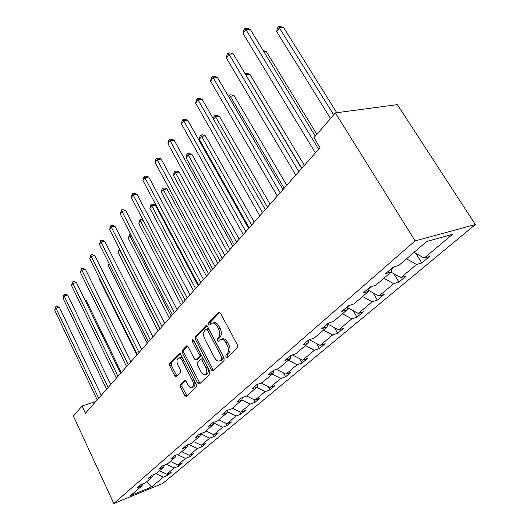 <?xml version="1.0" encoding="UTF-8"?>
<svg xmlns="http://www.w3.org/2000/svg" width="530" height="530" viewBox="0 0 530 530"><rect width="100%" height="100%" fill="white"/><g stroke="black" fill="none" stroke-linecap="round" stroke-linejoin="round"><path stroke-width="0.79" d="M225.886 356.981L227.204 357.584L237.46 347.812L237.486 345.083L220.44 313.184L218.565 312.415L208.76 322.664L208.76 324.532L209.873 325.201L212.02 323.24C213.868 322.571 215.591 323.591 217.181 326.294L218.572 328.911C220.189 332.495 220.182 335.364 218.552 337.511L217.273 338.789L217.273 340.664L218.42 341.346L220.533 339.465C222.434 338.783 224.197 339.836 225.84 342.612L227.244 345.262C228.881 348.879 228.867 351.748 227.198 353.861L225.899 355.113L225.886 356.981M221.248 339.246L222.116 338.975C224.018 338.292 225.787 339.339 227.43 342.115L228.834 344.758C230.47 348.369 230.451 351.238 228.781 353.351L227.476 354.596L227.847 356.968M219.758 312.375L210.344 322.2L210.622 324.473M212.782 323.015L213.603 322.77C215.458 322.107 217.181 323.121 218.771 325.824L220.162 328.434C221.778 332.012 221.772 334.874 220.135 337.027L218.857 338.306L219.181 340.624M180.485 384.72L180.511 387.172L184.751 395.546L186.255 396.546L196.272 387.039L196.259 384.535L180.829 354.398L179.359 353.45L169.726 363.467L169.766 365.912L174.807 375.883L176.265 376.85L180.505 372.623L180.478 370.145L177.934 365.15C176.556 361.831 176.695 359.492 178.358 358.134C179.743 357.651 181.055 358.499 182.287 360.685L192.416 380.487C193.801 383.806 193.675 386.138 192.019 387.476C190.581 387.973 189.223 387.085 187.945 384.826L186.269 381.527L184.771 380.547L180.485 384.72L182.002 384.21L182.028 386.655L186.977 395.89M415.103 240.878L335.357 112.903L313.945 137.687L320.014 147.658L85.449 413.201L82.084 406L73.379 416.07L113.811 503.5L415.103 240.878L475.337 224.535L162.644 483.499L113.811 503.5M211.397 370.053L213.199 370.921L224.064 360.572L224.077 357.916L207.561 326.579L205.984 325.632L195.365 336.669L195.378 339.26L211.397 370.053L212.954 369.536L213.716 370.43M209.827 374.134L199.485 383.985L197.75 383.104L182.267 352.9L182.24 350.383L186.633 345.851L188.137 346.799L194.47 359.075L196.007 360.042L199.094 357.008L199.081 354.431L192.41 341.572L192.542 339.657L193.609 340.32L209.827 371.55L209.827 374.134M142.656 483.917L142.119 485.659L137.528 487.514L140.861 484.645L145.465 482.784L152.72 476.563L148.069 478.424L151.547 475.43L156.211 473.568L163.777 467.076L159.073 468.944L162.697 465.817L167.427 463.942L175.331 457.165L170.561 459.033L174.357 455.767L179.14 453.892L187.408 446.803L182.578 448.678L186.547 445.253L191.396 443.385L200.042 435.958L195.153 437.833L199.306 434.249L204.222 432.381L213.285 424.603L208.33 426.471L212.689 422.715L217.664 420.846L227.171 412.691L222.149 414.559L226.727 410.611L231.762 408.749L241.746 400.183L236.665 402.045L241.475 397.897L246.576 396.036L257.077 387.033L251.929 388.881L256.99 384.522L262.151 382.673L273.208 373.193L268.001 375.028L273.334 370.43L278.561 368.602L290.215 358.605L284.941 360.42L290.572 355.57L295.859 353.755L308.162 343.201L302.829 344.997L308.778 339.876L314.124 338.087L327.136 326.924L321.743 328.693L328.037 323.267L333.45 321.511L347.223 309.686L341.777 311.421L348.449 305.671L353.914 303.948L368.529 291.407L363.03 293.097L370.119 286.988L375.637 285.312L391.167 271.989L385.615 273.626L393.161 267.12L398.726 265.503L426.756 241.455L452.421 234.399L424.192 258.09L429.426 256.566L421.794 262.946L416.573 264.49L400.899 277.647L406.099 276.07L398.911 282.073L393.724 283.669L378.957 296.065L384.117 294.441L377.333 300.106L372.186 301.742L358.247 313.449L363.361 311.786L356.955 317.139L351.854 318.815L338.677 329.879L343.745 328.183L337.676 333.251L332.628 334.953L320.147 345.434L325.162 343.712L319.418 348.515L314.416 350.244L302.584 360.175L307.546 358.439L302.087 362.997L297.144 364.739L285.902 374.173L290.818 372.418L285.63 376.75L280.734 378.513L270.048 387.483L274.911 385.714L269.975 389.841L265.132 391.61L254.963 400.15L259.766 398.375L255.062 402.303L250.279 404.085L240.58 412.221L245.33 410.432L240.845 414.182L236.115 415.97L226.867 423.735L231.557 421.946L227.277 425.524L222.6 427.319L213.762 434.733L218.4 432.944L214.305 436.362L209.688 438.158L201.234 445.253L205.819 443.458L201.903 446.73L197.339 448.526L189.25 455.316L193.781 453.521L190.025 456.655L185.513 458.45L177.769 464.949L182.24 463.16L178.643 466.168L174.185 467.957L166.758 474.191L171.177 472.409L167.732 475.291L163.326 477.073L151.527 486.984L130.612 495.53L142.119 485.659M159.47 470.772L166.758 474.191M166.48 464.32L174.185 467.957M153.269 474.741L152.72 476.563M170.342 461.438L177.769 464.949M177.384 454.581L185.513 458.45M164.346 465.161L163.777 467.076M181.691 451.706L189.25 455.316M188.753 444.405L197.339 448.526M175.914 455.157L175.331 457.165M193.536 441.543L201.234 445.253M200.645 433.778L209.688 438.158M188.004 444.69L187.408 446.803M205.912 430.923L213.762 434.733M213.716 422.98L222.6 427.319M200.658 433.739L200.042 435.958M218.863 419.813L226.867 423.735M227.43 411.684L236.115 415.97M213.915 422.258L213.285 424.603M232.418 408.179L240.58 412.221M241.826 399.872L250.279 404.085M227.814 410.213L227.171 412.691M246.635 395.99L254.963 400.15M256.692 387.357L265.132 391.61M242.402 397.56L241.746 400.183M261.204 383.011L270.048 387.483M272.115 374.127L280.734 378.513M257.739 384.25L257.077 387.033M276.441 369.337L285.902 374.173M288.34 360.208L297.144 364.739M273.884 370.238L273.208 373.193M292.434 354.928L302.584 360.175M305.426 345.553L314.416 350.244M290.897 355.458L290.215 358.605M309.692 339.564L309.341 339.684M309.414 339.809L320.147 345.434M323.433 330.097L332.628 334.953M308.851 339.849L308.162 343.201M328.964 322.962L327.686 324.029M327.699 324.055L338.677 329.879M342.453 313.78L351.854 318.815M327.792 323.479L327.136 326.924M347.733 306.797L349.383 305.373M347.574 307.705L358.247 313.449M362.573 296.522L372.186 301.742M347.839 306.194L347.223 309.686M368.999 288.479L371.06 286.703M368.681 290.46L378.957 296.065M383.879 278.243L393.724 283.669M369.099 287.869L368.529 291.407M391.591 269.021L394.108 266.848M390.981 272.148L400.899 277.647M406.49 258.845L416.573 264.49M391.677 268.399L391.167 271.989M414.029 252.373L424.192 258.09M335.357 112.903L397.381 104.622L475.337 224.535M95.758 401.528L82.084 406M156.005 473.648L163.326 477.073M151.527 486.984L146.711 481.717M415.884 253.413L421.794 262.946M393.85 273.738L398.911 282.073M372.988 292.812L377.333 300.106M353.218 310.739L356.955 317.139M334.456 327.639L337.676 333.251M316.642 343.592L319.418 348.515M299.702 358.684L302.087 362.997M283.577 372.988L285.63 376.75M268.206 386.555L269.975 389.841M253.552 399.448L255.062 402.303M239.553 411.711L240.845 414.182M226.177 423.404L227.277 425.524M213.385 434.554L214.305 436.362M201.135 445.2L201.903 446.73M189.343 455.277L190.025 456.655M178 464.856L178.643 466.168M167.122 474.045L167.732 475.291M206.905 325.784L196.928 336.199L196.941 338.789L212.954 369.536M221.739 359.095L221.745 357.24L207.296 329.786L206.19 329.117L204.739 330.581C203.182 332.707 203.189 335.517 204.759 339.008L214.518 357.651C216.134 360.433 217.89 361.493 219.771 360.831L221.739 359.095L223.315 358.585L223.322 356.73L221.745 357.24M206.349 329.07L207.767 328.653L208.873 329.315L223.322 356.73M220.719 360.519L221.964 359.877L220.394 360.387M223.315 358.585L221.964 359.877M187.514 346.017L183.777 349.906L183.804 352.423L200.029 383.468M197.372 359.605L200.645 356.511L200.638 353.941L193.967 341.101L192.41 341.572M193.808 340.704L193.967 341.101M201.102 371.927C202.414 374.22 203.825 375.108 205.329 374.584C207.071 373.18 207.223 370.775 205.792 367.376L202.082 360.228L200.327 359.386L197.425 362.275L197.438 364.825L201.102 371.927M206.415 374.22L206.879 374.067C208.621 372.663 208.78 370.265 207.343 366.859L205.792 367.376M200.704 359.188L202.076 358.75L203.639 359.724L207.343 366.859M185.593 380.686L182.002 384.21M193.139 387.092L193.549 386.953C195.086 385.807 195.312 383.68 194.232 380.573M183.512 359.638C182.32 357.849 181.108 357.187 179.889 357.651L178.829 357.988M180.22 353.623L171.243 362.984L171.283 365.428L176.96 376.194M336.775 112.718L283.603 27.467L279.529 27.686L276.693 31.634L330.528 118.495M333.721 114.805L278.522 26.586L280.151 26.5L283.603 27.467M276.693 31.634L277.389 28.163L278.522 26.586M315.31 136.111L250.167 29.223L245.847 29.448L318.623 149.221M243.084 33.509L243.82 29.938L244.92 28.315L245.847 29.448L243.084 33.509L315.37 152.905M244.92 28.315L246.649 28.223L250.167 29.223M316.841 134.335L266.259 51.483L263.841 51.662M263.191 50.595L266.259 51.483M304.352 165.38L249.829 74.233L245.721 74.776M301.762 168.315L244.999 73.405L246.589 73.259L249.829 74.233M301.61 168.487L233.253 53.874L229 54.186L298.827 171.634M226.383 58.022L227.112 54.53L228.152 52.993L229 54.186L226.383 58.022L295.767 175.105M228.152 52.993L229.854 52.874L233.253 53.874M282.947 189.614L217.26 77.188L213.067 77.572L280.165 192.768M210.595 81.203L211.311 77.791L212.298 76.34L213.067 77.572L210.595 81.203L277.269 196.04M212.298 76.34L213.974 76.188L217.26 77.188M286.75 185.308L234.24 95.811L230.318 96.228L229.251 97.712M284.153 188.249L229.536 95.002L231.106 94.837L234.24 95.811M228.543 96.493L229.536 95.002M265.318 209.575L202.115 99.269L197.975 99.719L262.529 212.729M195.636 103.158L196.339 99.826L197.273 98.447L197.975 99.719L195.636 103.158L259.799 215.823M197.273 98.447L198.929 98.269L202.115 99.269M270.061 204.196L219.433 116.302L215.564 116.779L213.663 119.429M267.464 207.144L214.842 115.527L216.392 115.335L219.433 116.302M213.457 119.064L213.928 116.805L214.842 115.527M248.63 228.463L187.746 120.217L183.672 120.721L245.847 231.61M181.445 123.987L182.141 120.727L183.029 119.422L183.672 120.721L181.445 123.987L243.257 234.545M183.029 119.422L184.659 119.217L187.746 120.217M254.221 222.136L205.355 135.793L201.532 136.323L199.346 139.364L249.16 227.867M251.624 225.078L201.532 136.323L200.877 135.037L202.4 134.832L205.355 135.793M199.346 139.364L200.002 136.256L200.877 135.037M232.822 246.364L174.098 140.112L170.077 140.669L230.047 249.504M167.964 143.769L168.653 140.582L169.494 139.337L170.077 140.669L167.964 143.769L227.589 252.287M169.494 139.337L171.104 139.118L174.098 140.112M239.162 239.182L191.946 154.356L188.177 154.926L186.096 157.827L234.22 244.774M236.565 242.124L188.177 154.926L187.567 153.62L189.077 153.395L191.946 154.356M186.096 157.827L186.739 154.786L187.567 153.62M217.817 263.35L161.12 159.033L157.158 159.636L215.048 266.484M155.144 162.584L155.827 159.464L156.628 158.284L157.158 159.636L155.144 162.584L212.715 269.121M156.628 158.284L158.212 158.046L161.12 159.033M224.826 255.414L179.166 172.051L175.443 172.661L173.456 175.43L220.003 260.866M222.236 258.342L175.443 172.661L174.887 171.342L176.371 171.097L179.166 172.051M173.456 175.43L174.092 172.449L174.887 171.342M203.553 279.495L148.764 177.053L144.856 177.689L200.797 282.616M142.941 180.505L143.61 177.451L144.372 176.318L144.856 177.689L142.941 180.505L198.578 285.127M144.372 176.318L145.935 176.066L148.764 177.053M211.165 270.876L166.963 188.938L163.293 189.588L161.398 192.231L206.455 276.209M208.588 273.798L163.293 189.588L162.783 188.249L164.247 187.991L166.963 188.938M161.398 192.231L162.021 189.303L162.783 188.249M189.985 294.859L136.978 194.225L133.129 194.907L187.242 297.959M131.301 197.591L131.963 194.59L132.692 193.516L133.129 194.907L131.301 197.591L185.129 300.351M132.692 193.516L134.229 193.245L136.978 194.225M198.127 285.637L155.303 205.077L151.686 205.759L149.871 208.283L193.529 290.837M195.563 288.539L151.686 205.759L151.216 204.401L152.666 204.136L155.303 205.077M149.871 208.283L150.493 205.415L151.216 204.401M177.053 309.493L125.736 210.622L121.94 211.331L174.33 312.574M120.191 213.895L121.542 209.926L121.94 211.331L120.191 213.895L172.316 314.853M121.542 209.926L123.059 209.648L125.736 210.622M183.128 302.617L140.582 221.215L138.847 223.633L181.187 304.816M143.392 220.665L140.582 221.215L140.152 219.857L141.583 219.572L143.107 220.129M138.847 223.633L139.463 220.825L140.152 219.857M164.724 323.452L114.99 226.284L111.247 227.019L162.021 326.513M109.578 229.47L110.889 225.608L111.247 227.019L109.578 229.47L160.1 328.686M110.889 225.608L112.386 225.316L114.99 226.284M171.236 316.079L129.956 236.016L128.3 238.334L169.381 318.179M131.453 235.704L129.956 236.016L129.565 234.644L130.778 234.393M128.3 238.334L129.565 234.644M152.951 336.775L104.715 241.263L101.025 242.024L150.268 339.823M99.428 244.37L100.7 240.607L101.025 242.024L99.428 244.37L148.433 341.896M100.7 240.607L102.177 240.302L104.715 241.263M159.868 328.951L119.773 250.2L118.183 252.419L158.086 330.965M120.098 250.127L119.429 248.815M118.183 252.419L119.416 248.822M141.702 349.515L94.877 255.599L91.239 256.387L139.032 352.536M89.716 258.633L90.948 254.963L91.239 256.387L89.716 258.633L137.277 354.524M90.948 254.963L92.399 254.652L94.877 255.599M109.531 264.47L108.484 265.927L147.267 343.215M108.484 265.927L109.028 263.476M130.936 361.705L85.449 269.339L81.865 270.148L128.286 364.7M80.401 272.301L81.6 268.717L81.865 270.148L80.401 272.301L126.61 366.601M81.6 268.717L83.038 268.399L85.449 269.339M99.521 278.409L99.176 278.893L136.892 354.961M99.176 278.893L99.355 278.078M120.628 373.372L76.413 282.517L72.875 283.345L117.998 376.346M71.471 285.412L72.643 281.914L72.875 283.345L71.471 285.412L116.388 378.168M72.643 281.914L74.054 281.582L76.413 282.517M130.976 361.659L94.93 288.592M110.743 384.561L67.734 295.17L64.249 296.012L108.14 387.509M62.898 297.993L64.037 294.574L64.249 296.012L62.898 297.993L106.596 389.258M64.037 294.574L65.428 294.243L67.734 295.17M121.337 372.57L86.291 300.616L85.337 300.854M84.959 300.086L86.291 300.616M101.263 395.294L59.4 307.32L55.961 308.175L98.679 398.222M54.663 310.083L55.769 306.744L55.961 308.175L54.663 310.083L97.202 399.892M55.769 306.744L57.147 306.4L59.4 307.32M228.781 353.351L227.198 353.861M228.834 344.758L227.244 345.262M227.43 342.115L225.84 342.612M218.857 338.306L217.273 338.789M220.135 337.027L218.552 337.511M220.162 328.434L218.572 328.911M218.771 325.824L217.181 326.294M210.344 322.2L208.76 322.664M219.36 312.19L218.565 312.415M227.476 354.596L225.899 355.113M196.941 338.789L195.378 339.26M196.928 336.199L195.365 336.669M206.495 325.586L205.759 325.804M208.873 329.315L207.296 329.786M199.293 382.58L197.75 383.104M183.804 352.423L182.267 352.9M183.777 349.906L182.24 350.383M187.077 345.805L186.434 346.004M197.75 359.406L196.199 359.903M200.645 356.511L199.094 357.008M200.638 353.941L199.081 354.431M203.639 359.724L202.082 360.228M185.136 380.494L184.599 380.673M193.927 379.983L192.416 380.487M183.804 360.201L182.287 360.685M176.324 375.386L174.807 375.883M171.283 365.428L169.766 365.912M171.243 362.984L169.726 363.467M179.783 353.404L179.166 353.596M186.269 395.022L184.751 395.546M182.028 386.655L180.511 387.172M221.341 360.314L219.771 360.831M197.557 359.545L196.007 360.042M206.879 374.067L205.329 374.584M193.549 386.953L192.019 387.476"/></g></svg>
